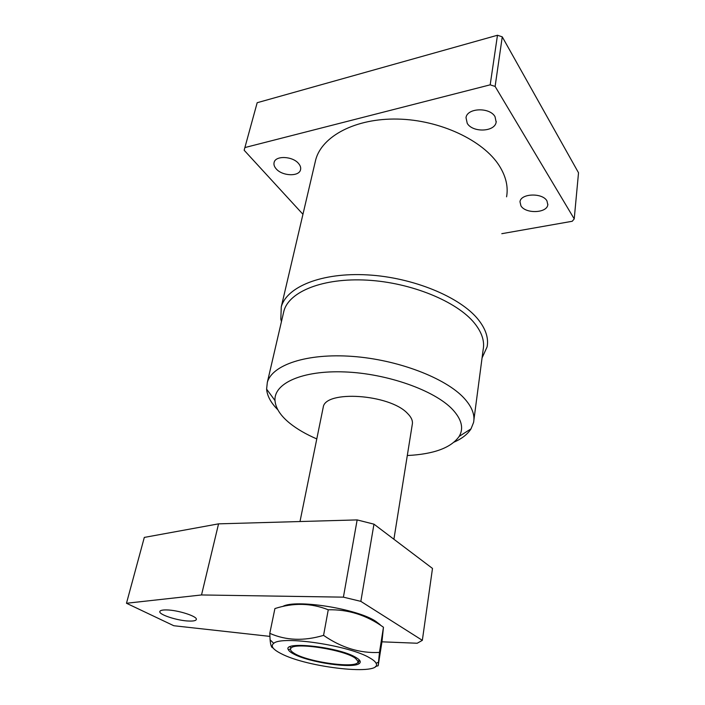 <?xml version="1.0" encoding="UTF-8"?>
<svg xmlns="http://www.w3.org/2000/svg" width="705" height="705" viewBox="0 0 705 705"><rect width="100%" height="100%" fill="white"/><g stroke="black" fill="none" stroke-linecap="round" stroke-linejoin="round"><path stroke-width="1.06" d="M393.901 539.246L412.258 424.551C413.042 421 411.42 417.245 407.384 413.289C389.574 394.113 325.093 389.9 323.225 407.252L323.031 408.221M473.91 419.872L483.154 349.618C484.776 341.246 481.903 332.452 474.536 323.234C457.078 301.484 411.244 282.555 367.19 280.149C323.075 277.647 289.165 291.535 283.939 310.896L283.375 313.337M281.445 321.639L280.828 319.136L281.269 306.869C286.706 286.785 321.788 272.297 367.446 274.888C413.051 277.373 460.409 297.061 478.316 319.647C485.833 329.156 488.759 338.233 487.093 346.878L482.061 357.928M407.305 455.527C433.839 454.196 451.138 447.807 459.193 436.369C463.916 428.332 461.687 419.334 452.487 409.394C434.615 390.403 387.256 373.527 344.771 371.932C302.198 370.204 273.663 383.405 275.003 400.572C275.629 408.257 280.634 415.88 290.011 423.432C297.184 429.151 306.111 434.315 316.792 438.924M277.823 409.755C270.931 402.881 267.195 395.998 266.605 389.116L267.327 382.392C272.121 364.917 306.719 353.038 352.377 356.395C397.981 359.665 445.807 378.074 464.216 398.299C471.989 406.864 475.099 414.928 473.566 422.48L471.019 428.851C467.688 434.13 462.119 438.528 454.302 442.035M520.933 205.834C525.56 214.02 547.08 213.236 547.811 204.741L546.957 200.916C542.542 192.571 520.669 193.355 519.99 201.78L520.933 205.834M467.23 123.34C472.676 132.84 494.901 132.002 496.153 122.124L495.033 116.713C489.834 107.028 467.221 107.821 466.005 117.62L467.23 123.34M276.193 168.865C282.22 176.135 299.043 176.84 300.524 169.817C301.053 167.781 300.409 165.684 298.585 163.534C292.725 156.149 275.602 155.364 274.139 162.362C273.566 164.485 274.254 166.653 276.193 168.865M506.578 196.827C508.384 186.702 505.943 176.321 499.237 165.675C483.26 140.392 440.061 119.938 397.77 119.075C355.443 118.096 321.938 136.224 315.725 159.727L315.029 162.679M244.15 150.235L257.175 102.719L244.15 150.235L302.947 214.294M501.793 233.69L572.24 221.273L574.222 218.894L495.113 86.433L490.187 84.829L497.474 35.25L257.175 102.719M497.474 35.25L502.26 36.845L495.113 86.433M574.222 218.894L578.523 172.787L502.26 36.845M490.187 84.829L244.908 147.556M355.54 658.408C345.045 649.843 294.47 641.947 290.962 648.221C289.861 649.499 290.724 651.059 293.562 652.909C306.825 662.312 360.484 669.406 357.902 661.237L355.54 658.408M359.938 660.797L357.814 662.189M166.547 609.931C162.573 609.86 160.343 610.354 159.868 611.411C158.114 614.487 177.863 620.893 189.345 621.061C193.47 621.167 195.778 620.682 196.281 619.589C198.193 616.602 178.127 610.028 166.547 609.931M381.96 641.823L417.21 643.242L422.339 640.343L432.491 568.433L373.967 524.167L360.837 601.365L343.406 597.153L201.524 594.958L218.559 523.85L357.153 519.911L373.967 524.167M422.339 640.343L360.837 601.365M343.406 597.153L357.153 519.911M218.559 523.85L144.313 537.413L126.477 603.26L173.8 625.732L269.892 636.386M126.477 603.26L201.524 594.958M355.435 657.175C360.105 659.818 361.383 661.942 359.268 663.537C353.073 668.895 309.363 662.515 293.941 654.134C290.865 652.557 288.997 651.094 288.363 649.746C282.079 640.845 338.127 646.82 355.435 657.175M280.854 653.491C272.756 649.331 270.385 645.947 273.743 643.33C281.859 635.416 349.548 645.507 369.711 657.88C373.139 659.818 375.254 661.598 376.056 663.22C383.59 676.104 307.415 667.82 280.854 653.491M269.795 633.337L274.915 608.565C293.439 602.599 311.222 603.004 328.257 609.79C348.129 609.296 366.521 615.112 383.458 627.23L379.466 652.416C360.176 653.464 341.546 647.78 323.569 635.372C303.864 641.206 285.939 640.528 269.795 633.337L270.103 639.823C270.57 645.181 271.522 647.86 272.985 647.842M282.74 606.476C295.113 598.95 357.144 608.688 375.65 621.237L380.118 624.665M375.501 666.454L377.545 665.934M383.458 627.23L381.969 641.735L378.171 665.776L379.466 652.416M328.257 609.79L323.569 635.372M281.753 320.308L280.828 319.136M275.003 400.572L266.605 389.116M283.939 310.896L267.327 382.392M547.811 204.741L547.873 204.238M496.153 122.124L496.25 121.454M281.269 306.869L315.725 159.727M459.193 436.369L471.019 428.851M290.962 648.221L290.037 646.776M323.225 407.252L299.995 521.533M357.902 661.237L359.444 660.118M357.779 662.162L359.268 663.537M273.743 643.33L270.103 639.823M376.056 663.22L378.215 662.339M290.548 648.917L288.363 649.746"/></g></svg>
